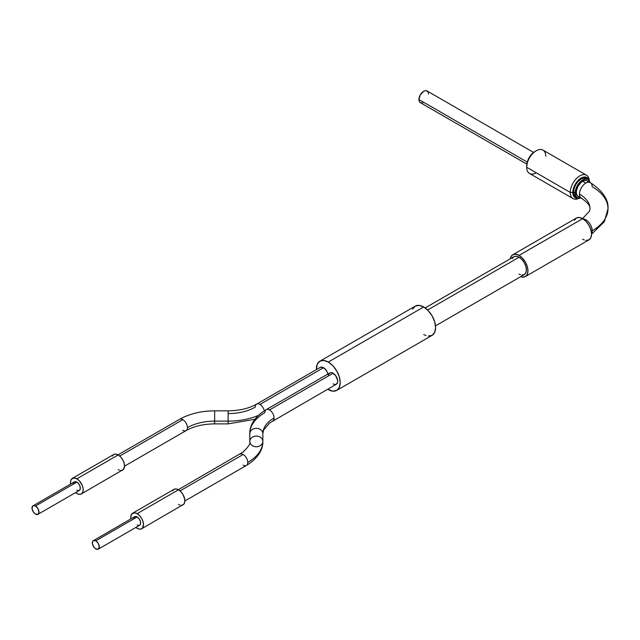 <?xml version="1.0" encoding="UTF-8"?>
<svg xmlns="http://www.w3.org/2000/svg" width="640" height="640" viewBox="0 0 640 640"><rect width="100%" height="100%" fill="white"/><g stroke="black" fill="none" stroke-linecap="round" stroke-linejoin="round"><path stroke-width="0.96" d="M536.232 150.752L534.96 151.488A11.688 6.752 120 0 0 526.696 165.808L526.696 167.272A13.488 7.792 -60 0 1 536.232 150.752A13.488 7.792 -60 0 1 545.776 156.264M570.256 192.424L572.8 192.424A11.688 6.752 -60 0 1 579.856 178.904A11.688 6.752 -60 0 1 588.984 180.32L586.912 177.528L585.656 177.064L582.68 177.36L577.904 180.656L575.224 184.28L572.96 190.472L572.96 194.192L574.192 196.92L575.224 197.776L578.68 198.168A11.688 6.752 -60 0 1 572.8 192.424L570.256 192.424A13.488 7.792 -60 0 1 576.144 178.848A13.488 7.792 -60 0 1 586.544 175.232A13.488 7.792 -60 0 1 589.32 180.816A13.488 7.792 120 0 0 579.536 176.056A13.488 7.792 120 0 0 570.256 192.424L526.696 167.272L570.256 192.424A13.488 7.792 120 0 0 579.272 198.216A13.488 7.792 -60 0 1 573.048 198.6A13.488 7.792 -60 0 1 570.256 192.424M580.936 197.96A10.568 6.104 -60 0 1 577.376 197.72A10.568 6.104 -60 0 1 575.184 192.88L573.592 191.968A10.568 6.104 120 0 0 575.784 196.8L574.16 194.936L573.592 191.968L574.16 188.336L575.784 184.6L578.208 181.328L581.064 179.024L583.928 178.032L586.352 178.496A10.568 6.104 120 0 0 578.208 181.328A10.568 6.104 120 0 0 573.592 191.968L575.184 192.88A10.568 6.104 -60 0 1 579.8 182.248A10.568 6.104 -60 0 1 587.944 179.416A10.568 6.104 -60 0 1 589.928 182.384M418.912 99.536L527.24 162.08L418.912 99.536A6.744 3.896 120 0 0 420.304 102.624L419.272 101.432L418.912 99.536L420.304 94.84L423.68 91.28L425.504 90.64L427.048 90.944A6.744 3.896 120 0 0 421.856 92.752A6.744 3.896 120 0 0 418.912 99.536M586.544 175.232L542.976 150.088A13.488 7.792 120 0 0 532.584 153.696A13.488 7.792 120 0 0 526.696 167.272A13.488 7.792 120 0 0 529.488 173.448L573.048 198.6M534.96 151.488L531.8 154.04L529.12 157.656L527.328 161.792L526.696 167.272A13.488 7.792 -60 0 0 536.232 172.784M423.68 102.288L422.744 102.72M421.856 102.928L420.304 102.624L526.816 164.12M533.56 152.432L427.048 90.944L428.088 92.128M428.352 93.008L428.448 94.032M589.984 182.656L587.944 179.416L585.52 178.944L581.2 180.952L577.376 185.52L575.328 191.12L575.752 195.856L577.376 197.72L581.2 197.872M585.84 219.776A8.992 5.192 60 0 1 592.192 230.792A53.96 31.152 0 0 0 608 208.76A53.96 31.152 180 0 1 592.192 230.792A8.992 5.192 -120 0 0 585.84 219.776L584.912 220.312L585.84 219.776A8.992 5.192 -120 0 0 583.048 218.912A8.992 5.192 60 0 1 585.84 219.776M590.368 182.64A8.992 5.192 120 0 0 585.84 183.064A8.992 5.192 120 0 0 579.48 194.08A35.976 20.768 180 0 1 590.016 208.76A35.976 20.768 0 0 0 579.48 194.08A8.992 5.192 -60 0 1 585.84 183.064L582.656 181.224A8.992 5.192 120 0 0 576.784 189.152A8.992 5.192 120 0 0 578.16 196.36L579.12 196.712M591.552 233.64A8.992 5.192 -120 0 0 592.192 230.792A8.992 5.192 60 0 1 591.552 233.64M586.064 240.416L588.952 239.856A12.592 7.272 -120 0 0 590.88 229.768A12.592 7.272 -120 0 0 582.656 218.672L519.064 255.392A12.592 7.272 60 0 1 527.288 266.48A12.592 7.272 60 0 1 525.36 276.576A12.592 7.272 60 0 1 520.648 276.696L522.472 277.136L525.36 276.576L527.288 274.352L527.968 270.808L527.288 266.48L525.36 262.032L522.472 258.136L519.064 255.392L582.656 218.672A12.592 7.272 -120 0 0 576.36 218.048L574.432 220.272M582.536 218.608L589.56 211.12L590.016 208.76C589.704 208.224 591.608 205.112 581.336 198.192A8.992 5.192 -60 0 1 579.48 194.08A8.992 5.192 120 0 0 581.304 198.168M587.944 181.44L587.152 180.784A8.992 5.192 120 0 0 582.656 181.224L585.84 183.064A8.992 5.192 -60 0 1 590.336 182.616A8.992 5.192 -60 0 1 592.192 186.736A53.96 31.152 180 0 1 608 208.76C608.64 199.632 602.752 190.92 590.336 182.616L586.192 180.424L583.896 180.648L581.416 182.08L578.16 185.976L576.416 190.736L576.416 193.6L577.368 195.704L581.336 198.192M510.304 258.784A12.592 7.272 60 0 1 512.768 254.768A12.592 7.272 60 0 1 519.064 255.392L515.656 254.208L512.768 254.768L510.84 256.984L510.304 258.784M582.656 239.232L584.392 240.04M525.36 276.576L588.952 239.856L590.88 237.64L591.56 234.096L590.88 229.768L588.952 225.32L586.064 221.424L582.656 218.672L579.248 217.488L576.36 218.048L512.768 254.768M262.848 441.424C263.192 448.176 259.064 457.928 246.408 465.44A6.52 3.768 -120 0 0 247.76 462.456A51.512 29.744 0 0 0 262.848 441.424L262.848 433.64L262.848 441.424A6.52 5.32 180 0 0 256.328 436.104A6.52 5.32 180 0 0 249.808 441.424A6.52 5.32 0 0 1 256.328 436.104A6.52 5.32 0 0 1 262.848 441.424A6.52 5.32 0 0 1 256.328 446.752A6.52 5.32 0 0 1 249.808 441.424L249.808 433.64A6.52 5.32 -0 0 1 256.328 428.312A6.52 5.32 -0 0 1 262.848 433.64A6.52 5.32 180 0 0 256.328 428.312A6.52 5.32 180 0 0 249.808 433.64L249.808 441.424A6.52 5.32 180 0 0 256.328 446.752A6.52 5.32 180 0 0 262.848 441.424A51.512 29.744 180 0 1 247.76 462.456A6.52 3.768 60 0 1 246.432 465.424A6.52 3.768 60 0 1 243.144 465.12M329.248 373.408L330.52 372.672L332.176 372.84L335.64 375.632L337.6 380.152L337.6 382.224L336.336 384.224A6.52 3.768 -120 0 0 337.336 379A6.52 3.768 -120 0 0 333.08 373.256L269.488 409.968A6.52 3.768 60 0 1 274.096 417.952A38.416 22.184 0 0 0 262.848 433.64A38.416 22.184 180 0 1 274.096 417.952A6.52 3.768 -120 0 0 269.488 409.968A6.52 3.768 -120 0 0 266.2 409.664M214.64 421.128L214.64 410.84L214.64 421.128L228.136 421.128L228.136 423.88L228.136 410.84L228.136 421.128A51.456 29.712 0 0 0 258.328 415.472A51.456 29.712 180 0 1 228.136 421.128L214.64 421.128L214.64 423.88L214.64 421.128A38.472 22.216 0 0 0 187.44 427.632A38.472 22.216 180 0 1 214.64 421.128M118 454.864L179.568 419.32A6.52 3.768 60 0 1 182.832 419.648A6.52 3.768 60 0 1 187.44 427.632A6.52 3.768 -120 0 0 182.832 419.648L119.72 456.08L182.832 419.648A6.52 3.768 -120 0 0 179.568 419.32C189.56 413.744 201.248 410.92 214.64 410.84L228.136 410.84C239.448 410.704 248.952 408.456 256.648 404.112A6.52 3.768 60 0 1 259.912 404.44A6.52 3.768 60 0 1 264.328 410.8A6.52 3.768 -120 0 0 259.912 404.44L323.504 367.72L259.912 404.44A6.52 3.768 -120 0 0 256.624 404.128L320.24 367.4L322.6 367.304L325.264 369.144L327.336 372.304L328.024 374.616M228.136 413.6A38.416 22.184 0 0 0 255.296 407.104A6.52 3.768 60 0 1 256.648 404.112M137.152 516.952L95.816 540.816A4.944 2.856 60 0 1 99.048 545.176A4.944 2.856 60 0 1 98.288 549.136A4.944 2.856 60 0 1 95.816 548.896A4.944 2.856 60 0 1 92.584 544.536A4.944 2.856 60 0 1 93.344 540.568A4.944 2.856 60 0 1 95.816 540.816L137.152 516.952L139.096 518.752L140.384 521.312L140.584 523.76L139.624 525.272A4.944 2.856 -120 0 0 140.384 521.312A4.944 2.856 -120 0 0 137.152 516.952A4.944 2.856 -120 0 0 134.68 516.704L137.152 516.952M180.92 505.312L182.984 504.912A8.992 5.192 -120 0 0 184.36 497.704A8.992 5.192 -120 0 0 178.488 489.784L137.152 513.648A8.992 5.192 60 0 1 143.024 521.576A8.992 5.192 60 0 1 141.648 528.776A8.992 5.192 60 0 1 137.152 528.336A8.992 5.192 60 0 1 135.864 527.44L138.392 528.912L140.68 529.136L142.44 528.12L143.512 524.664L143.024 521.576L141.648 518.392L139.584 515.608L137.152 513.648L178.488 489.784A8.992 5.192 -120 0 0 173.992 489.336L172.608 490.92M243.144 454.472L180.04 490.904L243.144 454.472A6.52 3.768 60 0 1 247.76 462.456A6.52 3.768 -120 0 0 243.144 454.472A6.52 3.768 -120 0 0 239.888 454.144A6.52 3.768 60 0 1 243.144 454.472M274.096 417.952A6.52 3.768 60 0 1 272.744 420.936A6.52 3.768 -120 0 0 274.096 417.952M76.832 482.128L35.496 505.992A4.944 2.856 60 0 1 38.728 510.352A4.944 2.856 60 0 1 37.968 514.312A4.944 2.856 60 0 1 35.496 514.072A4.944 2.856 60 0 1 32.264 509.712A4.944 2.856 60 0 1 33.024 505.744A4.944 2.856 60 0 1 35.496 505.992L76.832 482.128L78.776 483.928L80.064 486.488L80.264 488.936L79.304 490.448A4.944 2.856 -120 0 0 80.064 486.488A4.944 2.856 -120 0 0 76.832 482.128A4.944 2.856 -120 0 0 74.36 481.88L76.832 482.128M120.6 470.488L122.664 470.088A8.992 5.192 -120 0 0 124.04 462.88A8.992 5.192 -120 0 0 118.168 454.96L76.832 478.824A8.992 5.192 60 0 1 82.704 486.744A8.992 5.192 60 0 1 81.328 493.952A8.992 5.192 60 0 1 76.832 493.512A8.992 5.192 60 0 1 75.552 492.616L78.072 494.088L80.368 494.312L82.12 493.296L83.072 491.2L83.072 488.336L82.12 485.136L79.264 480.784L76.832 478.824L118.168 454.96A8.992 5.192 -120 0 0 113.672 454.512L112.288 456.096M124.52 466.16L186.088 430.616A6.52 3.768 -120 0 0 187.44 427.632A6.52 3.768 60 0 1 186.112 430.6A6.52 3.768 60 0 1 182.832 430.296M327.912 374.032A6.52 3.768 -120 0 0 323.504 367.72A6.52 3.768 -120 0 0 320.24 367.4L319.672 367.88M428.24 336.096L432.112 335.344A16.864 9.736 -120 0 0 434.696 321.832A16.864 9.736 -120 0 0 423.68 306.976L328.288 362.048A16.864 9.736 60 0 1 339.304 376.904A16.864 9.736 60 0 1 336.72 390.416A16.864 9.736 60 0 1 328.288 389.584A16.864 9.736 60 0 1 327.688 389.216L332.856 391.168L336.72 390.416L339.304 387.44L340.216 382.696L339.304 376.904L336.72 370.944L332.856 365.728L328.288 362.048L423.68 306.976A16.864 9.736 -120 0 0 415.248 306.136L412.664 309.112M521.864 275.088L524.24 274.624A10.344 5.968 -120 0 0 525.824 266.336A10.344 5.968 -120 0 0 519.064 257.224L427.616 310.024L519.064 257.224A10.344 5.968 -120 0 0 513.896 256.712L512.312 258.536M519.064 274.112L520.488 274.776M435.512 325.856L524.24 274.624L525.824 272.8L526.376 269.888L525.824 266.336L524.24 262.68L521.864 259.48L519.064 257.224L516.264 256.248L513.896 256.712L425.168 307.936M316.384 369.632A16.864 9.736 60 0 1 319.856 361.208A16.864 9.736 60 0 1 328.288 362.048L323.728 360.456L319.856 361.208L317.272 364.184L316.384 369.632M262.848 433.64L263.576 430.112L269.6 423L336.336 384.224L334.84 384.512L333.08 383.904M328.56 374.928L328.816 374.08M423.68 334.512L426 335.584M336.72 390.416L432.112 335.344L434.696 332.368L435.6 327.624L434.696 321.832L432.112 315.872L428.24 310.656L423.68 306.976L419.112 305.384L415.248 306.136L319.856 361.208M70.6 484.048A8.992 5.192 60 0 1 72.336 478.376A8.992 5.192 60 0 1 76.832 478.824L74.4 477.976L71.544 479.032L70.592 481.136L70.6 484.048M73.4 483.4L74.36 481.88L32.592 506.104L32.064 508.84L33.552 512.264L35.496 514.072L37.968 514.312L38.992 512.048L37.968 508.6L35.496 505.992L33.024 505.744M78.776 490.648L76.832 490.208M118.168 469.648L119.408 470.216M81.328 493.952L123.456 469.432L124.528 465.976L124.04 462.88L122.664 459.704L120.6 456.92L118.168 454.96L115.736 454.112L113.672 454.512L72.336 478.376M264.88 412.632A6.52 3.768 60 0 1 266.224 409.648A6.52 3.768 60 0 1 269.488 409.968L333.08 373.256A6.52 3.768 -120 0 0 329.816 372.928L266.224 409.648C253.584 417.152 249.456 426.888 249.808 433.64A51.456 29.712 180 0 1 264.88 412.632M130.92 518.872A8.992 5.192 60 0 1 132.656 513.2A8.992 5.192 60 0 1 137.152 513.648L134.72 512.8L131.864 513.856L130.912 515.96L130.92 518.872M139.096 525.472L137.152 525.032M133.72 518.224L134.68 516.704L92.904 540.928L92.384 543.664L93.872 547.088L95.816 548.896L98.288 549.136L99.312 546.872L98.288 543.424L95.816 540.816L93.344 540.568M141.648 528.776L183.776 504.256L184.72 502.16L184.72 499.296L182.984 494.528L180.92 491.744L178.488 489.784L176.048 488.936L173.992 489.336L132.656 513.2M178.488 504.472L179.728 505.04M586.352 178.496L587.944 179.416M575.784 196.8L577.376 197.72M608 208.76L604.336 221.72L591.56 234.176M254.912 419.272L228.136 423.88L214.64 423.88C203.312 424.024 193.792 426.264 186.088 430.616M139.624 525.272L98.288 549.136M184.84 500.984L246.408 465.44M79.304 490.448L37.968 514.312M249.808 441.424C250.912 443.064 248.648 446.616 243.032 452.08L178.32 489.688"/></g></svg>
